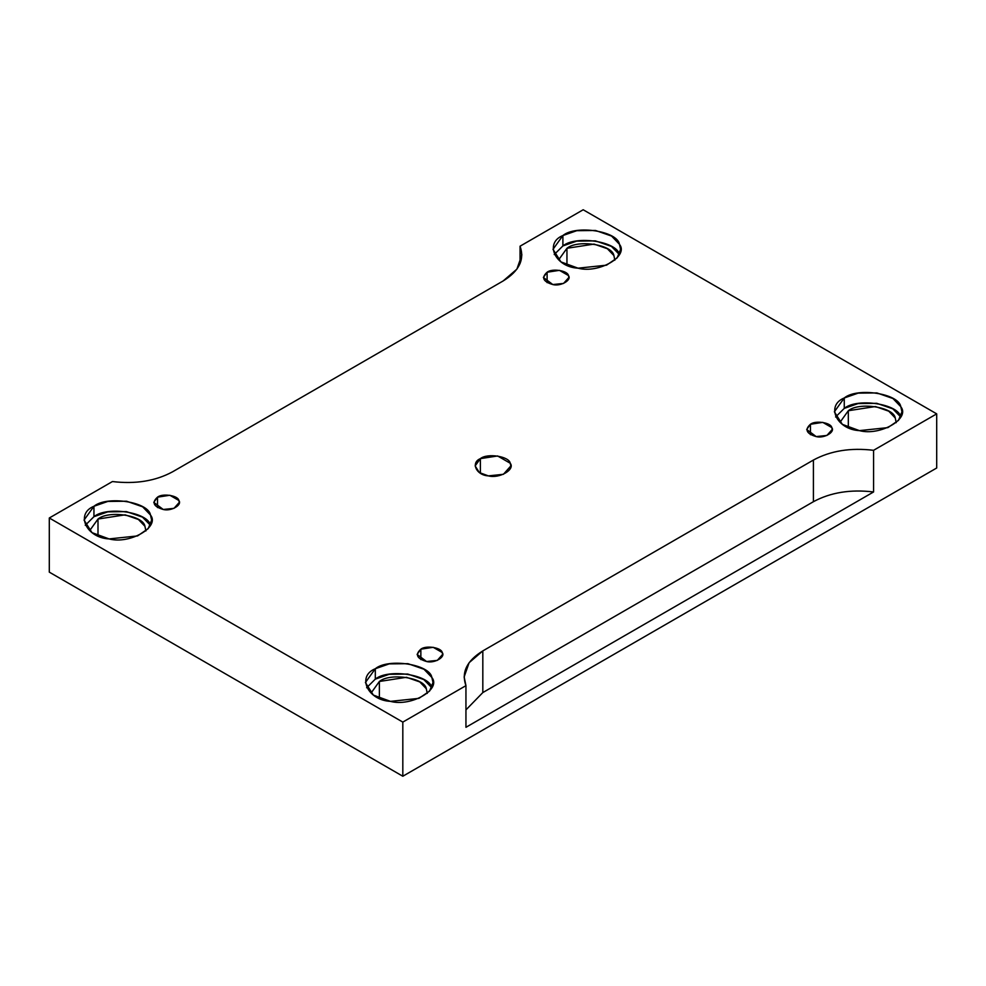 <?xml version="1.0" encoding="UTF-8"?>
<svg xmlns="http://www.w3.org/2000/svg" width="986" height="986" viewBox="0 0 986 986"><rect width="100%" height="100%" fill="white"/><g stroke="black" fill="none" stroke-linecap="round" stroke-linejoin="round"><path stroke-width="1.48" d="M547.107 272.235L543.372 277.448L552.826 284.56L563.561 283.426L568.885 277.448L568.441 275.538L559.432 270.337L547.107 272.235L547.107 282.649L547.107 272.235C552.049 268.143 567.726 270.558 568.441 275.538C572.126 280.061 560.652 286.679 552.826 284.56C543.064 281.663 541.154 277.559 547.107 272.235M157.513 497.166L153.779 502.367L163.232 509.479L173.98 508.357L179.292 502.367L178.86 500.469L169.839 495.255L157.513 497.166L157.513 507.58L157.513 497.166C162.456 493.062 178.133 495.49 178.86 500.469C182.533 504.98 171.059 511.611 163.232 509.479C153.471 506.594 151.561 502.49 157.513 497.166M420.849 649.195L417.115 654.408L426.568 661.52L437.316 660.386L442.628 654.408L442.196 652.498L433.174 647.297L420.849 649.195L420.849 659.609L420.849 649.195C425.792 645.103 441.469 647.531 442.196 652.498C445.869 657.021 434.395 663.64 426.568 661.52C416.807 658.623 414.896 654.519 420.849 649.195M810.443 424.276L806.708 429.477L816.162 436.588L826.897 435.455L832.221 429.477L831.777 427.567L822.768 422.365L810.443 424.276L810.443 434.69L810.443 424.276C815.385 420.172 831.062 422.6 831.777 427.567C835.462 432.09 823.988 438.721 816.162 436.588C806.4 433.704 804.49 429.588 810.443 424.276M480.379 473.218L480.379 458.638L475.141 465.922L479.344 472.565L488.378 475.881L503.415 474.303L510.859 465.922L510.243 463.26L497.622 455.963L480.379 458.638L480.379 473.218M150.488 525.439C148.566 512.252 107.018 505.83 93.941 516.689L85.264 525.279L93.941 516.689L93.941 506.274L84.044 520.078L91.994 532.65L109.089 538.923L137.547 535.928L148.183 528.669L151.634 520.078L150.488 515.025L142.637 506.816L126.59 501.221L107.844 501.43L93.941 506.274L93.941 516.689L107.757 511.857L126.405 511.611L142.465 517.12L150.414 525.279M97.996 519.03C108.854 510.008 143.352 515.345 144.942 526.29L145.891 530.961L144.942 526.29L138.422 519.486L125.099 514.84L97.996 519.03L89.775 530.493L97.996 519.03L97.996 535.866L97.996 519.03M431.856 687.883C429.933 674.695 388.385 668.274 375.309 679.132L366.632 687.735L375.309 679.132L375.309 668.73L365.412 682.522L373.361 695.093L390.468 701.366L418.914 698.371L429.563 691.112L433.002 682.522L431.856 677.468L424.005 669.26L407.957 663.677L389.211 663.886L375.309 668.73L375.309 679.132L389.125 674.313L407.773 674.054L423.832 679.564L431.782 687.735M379.363 681.486C390.234 672.464 424.719 677.801 426.309 688.746L427.258 693.404L426.309 688.746L419.802 681.93L406.466 677.283L379.363 681.486L371.155 692.936L379.363 681.486L379.363 698.322L379.363 681.486M900.81 417.14C898.887 403.952 857.339 397.531 844.262 408.389L835.586 416.979L844.262 408.389L844.262 397.974L834.366 411.778L842.315 424.35L859.41 430.623L887.868 427.628L898.505 420.369L901.956 411.778L900.81 406.725L892.959 398.517L876.911 392.933L858.165 393.131L844.262 397.974L844.262 408.389L858.079 403.57L876.727 403.311L892.786 408.82L900.736 416.979M848.317 410.731C859.176 401.709 893.673 407.045 895.263 418.002L896.212 422.661L895.263 418.002L888.756 411.187L875.42 406.54L848.317 410.731L840.097 422.193L848.317 410.731L848.317 427.567L848.317 410.731M619.442 254.696C617.519 241.508 575.972 235.075 562.895 245.945L554.218 254.536L562.895 245.945L562.895 235.531L552.998 249.322L560.948 261.906L578.043 268.18L606.501 265.185L617.137 257.913L620.588 249.322L619.442 244.281L611.591 236.073L595.532 230.477L576.798 230.687L562.895 235.531L562.895 245.945L576.711 241.114L595.359 240.867L611.419 246.377L619.368 254.536M566.95 248.287C577.808 239.265 612.306 244.602 613.896 255.547L614.833 260.218L613.896 255.547L607.376 248.731L594.053 244.097L566.95 248.287L558.729 259.737L566.95 248.287L566.95 265.123L566.95 248.287M813.413 460.043L482.82 650.908L482.82 692.566L813.413 501.701L813.413 460.043L813.413 501.701C830.545 492.445 850.598 489.204 873.571 491.965L873.571 450.306C850.598 447.545 830.545 450.799 813.413 460.043C830.545 450.799 850.598 447.545 873.571 450.306L873.571 491.965C850.598 489.204 830.545 492.445 813.413 501.701L482.82 692.566L465.947 709.895L482.82 692.566L482.82 650.908L469.114 662.703L464.135 676.951L465.947 685.652L465.947 727.298L873.571 491.965L465.947 727.298L465.947 685.652L402.818 722.097L402.818 776.241L936.7 468.005L936.7 413.861L873.571 450.306L936.7 413.861L936.7 468.005L402.818 776.241L402.818 722.097L49.3 517.995L49.3 572.139L402.818 776.241L49.3 572.139L49.3 517.995L112.429 481.55C135.402 484.299 155.455 481.057 172.587 471.801L503.18 280.936L516.886 269.153L521.865 254.906L520.053 246.204L583.182 209.759L936.7 413.861L583.182 209.759L520.053 246.204L520.053 263.607L520.053 246.204C524.823 259.466 519.203 271.039 503.18 280.936L172.587 471.801C155.455 481.057 135.402 484.299 112.429 481.55L49.3 517.995L402.818 722.097L465.947 685.652C461.177 672.39 466.797 660.805 482.82 650.908L813.413 460.043M93.941 506.274C107.018 495.416 148.566 501.837 150.488 515.025C160.237 526.992 129.832 544.555 109.089 538.923C86.25 537.814 75.121 513.829 93.941 506.274M375.309 668.73C388.385 657.859 429.933 664.293 431.856 677.468C441.617 689.448 411.199 706.999 390.468 701.366C367.63 700.257 356.488 676.273 375.309 668.73M844.262 397.974C857.339 387.116 898.887 393.537 900.81 406.725C910.559 418.693 880.153 436.256 859.41 430.623C836.572 429.514 825.442 405.529 844.262 397.974M562.895 235.531C575.972 224.66 617.519 231.094 619.442 244.281C629.191 256.249 598.785 273.812 578.043 268.18C555.204 267.07 544.075 243.086 562.895 235.531M480.379 458.638C487.281 452.894 509.232 456.296 510.243 463.26C515.407 469.582 499.335 478.863 488.378 475.881C476.312 475.301 470.433 462.631 480.379 458.638"/></g></svg>
